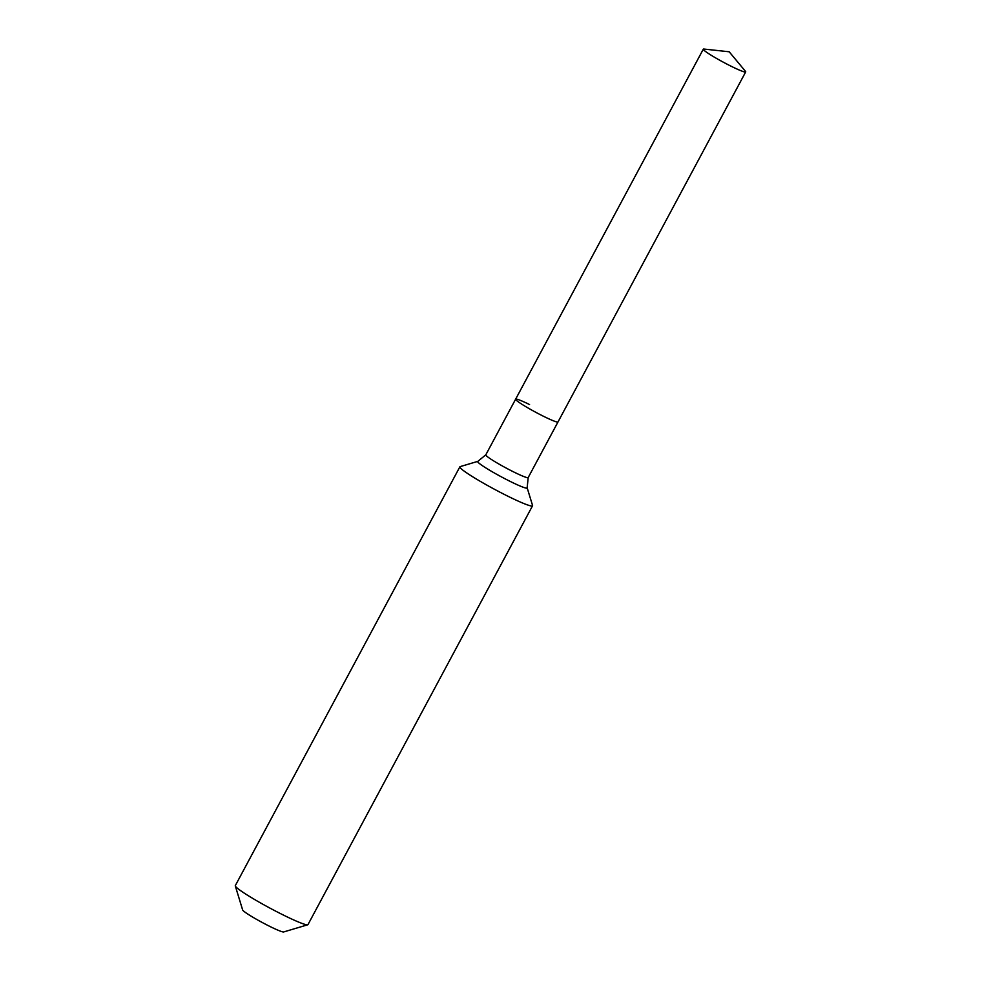 <?xml version="1.0" encoding="UTF-8"?>
<svg xmlns="http://www.w3.org/2000/svg" width="981" height="981" viewBox="0 0 981 981"><rect width="100%" height="100%" fill="white"/><g stroke="black" fill="none" stroke-linecap="round" stroke-linejoin="round"><path stroke-width="1.47" d="M703.941 49.05A24.047 2.011 28.2 0 0 703.303 49.173A24.047 2.011 28.2 0 0 731.765 66.549A24.047 2.011 28.2 0 0 745.695 71.907A24.047 2.011 28.2 0 0 745.45 71.306L729.19 51.785L703.941 49.05M529.556 404.552A24.047 2.011 28.2 0 0 515.626 399.193A24.047 2.011 28.2 0 0 544.087 416.569A24.047 2.011 28.2 0 0 558.017 421.928L745.695 71.907M459.881 466.809L235.305 885.635A41.227 3.446 28.2 0 0 235.305 885.953L242.638 909.951A23.36 1.95 28.2 0 0 270.29 926.64A23.36 1.95 28.2 0 0 283.668 931.95L307.715 924.789A41.227 3.446 28.2 0 0 307.985 924.593L532.548 505.779A41.227 3.446 28.2 0 0 532.56 505.46L527.153 487.79A28.081 2.354 28.2 0 1 510.893 481.757A28.081 2.354 28.2 0 1 479.133 463.29A28.081 2.354 28.2 0 1 477.845 461.352L460.138 466.625A41.227 3.446 28.2 0 0 459.881 466.809A41.227 3.446 28.2 0 0 508.673 496.594A41.227 3.446 28.2 0 0 532.548 505.779M235.305 885.953A41.227 3.446 28.2 0 0 284.11 915.408A41.227 3.446 28.2 0 0 307.715 924.789M477.845 461.352L485.791 454.841L515.626 399.193A24.047 2.011 28.2 0 0 544.087 416.569A24.047 2.011 28.2 0 0 558.017 421.928L528.183 477.575L527.153 487.79M485.791 454.841A24.047 2.011 28.2 0 0 487.054 456.398A24.047 2.011 28.2 0 0 514.252 472.217A24.047 2.011 28.2 0 0 528.183 477.575M515.626 399.193L703.303 49.173"/></g></svg>
